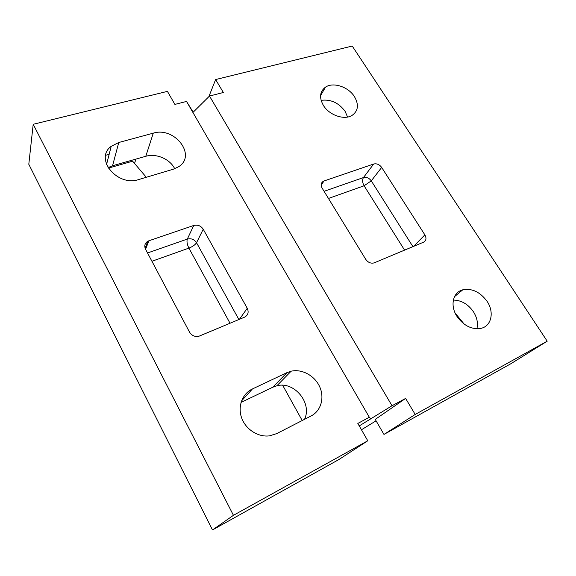 <?xml version="1.0" encoding="UTF-8"?>
<svg xmlns="http://www.w3.org/2000/svg" width="576" height="576" viewBox="0 0 576 576"><rect width="100%" height="100%" fill="white"/><g stroke="black" fill="none" stroke-linecap="round" stroke-linejoin="round"><path stroke-width="0.86" d="M109.166 154.282L105.682 155.268M146.311 177.278L132.624 161.194L108.302 168.142M174.701 168.746C170.122 159.106 156.262 153.086 145.778 156.29L112.558 165.751L108 167.645M304.495 419.35C312.545 403.034 294.113 380.909 276.84 385.798L272.815 387.209L241.056 402.394M212.479 529.956L233.446 515.318L33.199 124.294L28.8 164.275L212.479 529.956L338.89 459.54L367.769 440.777L357.826 423.439L369.324 417.254L370.433 418.363M138.845 179.503C117.374 187.063 94.039 158.688 111.211 146.304L118.771 142.495L153.274 133.157C174.65 126.317 196.992 155.484 178.618 166.745L173.383 169.186L138.845 179.503M276.682 433.627L269.474 435.852C258.07 437.393 245.614 429.336 241.603 417.794C237.499 406.282 242.446 393.588 252.446 388.944L286.956 372.643L291.132 371.203C301.946 368.705 314.647 375.617 319.637 386.654C324.727 397.656 321.062 410.897 311.126 415.951L276.682 433.627M145.577 249.278L148.896 240.775L147.758 241.279C144.821 243.238 144.079 245.88 145.534 249.206L189.533 332.143C191.873 335.772 195.091 337.104 199.181 336.139L244.562 317.16C248.105 315.194 248.998 312.242 247.248 308.282L239.429 319.306M238.889 319.536L196.531 242.719L203.227 229.226C200.873 225.785 197.719 224.525 193.759 225.454L187.322 239.076C191.182 238.14 194.249 239.357 196.531 242.719C195.192 244.822 192.65 246.622 188.914 248.105C187.099 244.433 186.566 241.423 187.322 239.076L147.535 252.972M203.227 229.226L247.248 308.282M148.896 240.775L193.759 225.454M193.183 112.198L186.53 101.441L174.895 104.407L167.422 91.375L33.199 124.294M369.324 417.254L186.53 101.441M233.446 515.318L367.769 440.777M321.163 185.148L324.022 180.972L323.424 181.224C320.983 182.765 320.537 185.04 322.099 188.064L365.724 259.322C368.021 262.498 370.8 263.693 374.069 262.908L423.576 242.179C426.233 240.653 426.665 238.219 424.872 234.871L413.633 246.348M412.92 246.643L371.275 180.864L381.672 167.429C379.433 164.47 376.769 163.332 373.68 164.016L363.463 177.559C366.494 176.861 369.094 177.97 371.275 180.864L364.097 185.774C362.362 182.592 362.146 179.849 363.463 177.559L324.086 191.311M324.022 180.972L373.68 164.016M381.672 167.429L424.872 234.871M322.25 90.374L323.597 90.425M321.106 100.354C330.689 99.086 338.681 102.73 345.089 111.298L347.58 117.05M323.417 105.458C319.061 97.61 319.752 91.505 325.512 87.127C333.216 81.785 348.444 86.854 354.449 96.631C359.071 104.724 358.258 111.002 351.994 115.452C344.239 120.362 329.242 115.178 323.417 105.458M461.21 290.347L461.837 290.578M453.355 300.074C461.426 300.226 468.158 304.178 473.551 311.918C477.086 317.65 478.195 323.266 476.885 328.781M464.213 324.137L455.126 313.02M456.926 316.339C449.806 305.532 452.938 292.205 462.744 289.822C472.082 288.115 480.218 291.989 487.159 301.457C494.518 312.264 491.436 326.311 480.794 328.399C471.557 329.695 463.601 325.67 456.926 316.339M208.829 96.703L215.633 79.546L223.351 92.498L209.498 96.041L192.917 112.464M359.244 425.916L392.026 405.742L405.626 398.419L415.188 414.461L383.969 434.426L375.25 419.4L405.626 398.419M209.498 96.041L392.026 405.742M415.188 414.461L547.2 341.194L352.238 46.044L215.633 79.546M376.07 420.818L361.454 429.761M547.2 341.194L510.768 363.787L383.969 434.426M135.878 159.113L134.59 163.303M118.771 142.495L112.558 165.751M153.274 133.157L145.778 156.29M252.446 388.944L241.546 400.918M286.956 372.643L272.815 387.209M151.934 261.266L188.914 248.105L230.033 323.237M328.464 198.454L364.097 185.774L404.59 250.135M282.679 385.286L302.206 420.53M106.531 164.599L111.211 146.304M276.84 385.798L291.132 371.203M147.758 241.279L145.087 248.155M323.424 181.224L321.185 184.507M325.512 87.127L320.573 95.623M462.744 289.822L454.522 296.647"/></g></svg>

